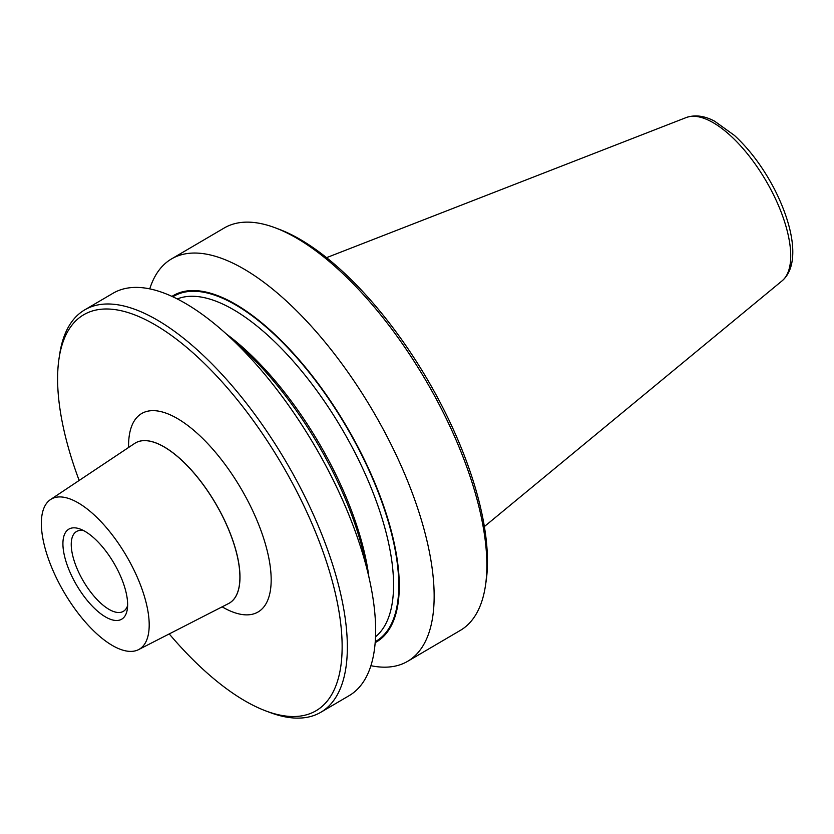 <?xml version="1.0" encoding="UTF-8"?>
<svg xmlns="http://www.w3.org/2000/svg" width="834" height="834" viewBox="0 0 834 834"><rect width="100%" height="100%" fill="white"/><g stroke="black" fill="none" stroke-linecap="round" stroke-linejoin="round"><path stroke-width="1.25" d="M169.229 633.923A229.579 95.201 -120.4 0 0 265.91 710.964L269.872 712.455A233.28 96.744 -120.4 0 0 320.871 712.246A233.28 96.744 -120.4 0 0 301.293 489.495A233.28 96.744 -120.4 0 0 84.714 309.873A233.28 96.744 -120.4 0 0 59.662 354.294L59.037 358.484A229.579 95.201 -120.4 0 0 79.157 480.457M265.91 710.964A229.579 95.201 -120.4 0 0 296.821 491.539A229.579 95.201 -120.4 0 0 152.476 323.321A229.579 95.201 -120.4 0 0 59.037 358.484M320.871 712.246L349.154 695.65A233.28 96.744 -120.4 0 0 369.42 579.328A233.28 96.744 -120.4 0 0 329.576 472.899A233.28 96.744 -120.4 0 0 224.429 332.286A233.28 96.744 -120.4 0 0 112.997 293.276L84.714 309.873M369.42 579.328L364.875 558.863A200.765 83.254 -120.4 0 0 330.577 467.259A200.765 83.254 -120.4 0 0 240.088 346.246L224.429 332.286M370.911 665.699A233.28 96.744 -120.4 0 0 407.67 661.31A233.28 96.744 -120.4 0 0 388.091 438.548A233.28 96.744 -120.4 0 0 171.512 258.926A233.28 96.744 -120.4 0 0 149.755 288.877M375.185 642.639A200.765 83.254 -120.4 0 0 359.631 450.204A200.765 83.254 -120.4 0 0 171.971 296.393M407.67 661.31L460.358 630.379A233.28 96.744 -120.4 0 0 485.409 585.958A233.28 96.744 -120.4 0 0 440.779 407.628A233.28 96.744 -120.4 0 0 275.199 227.797A233.28 96.744 -120.4 0 0 224.2 228.005L171.512 258.926M485.409 585.958L486.034 581.767A229.579 95.201 -120.4 0 0 442.124 406.262A229.579 95.201 -120.4 0 0 279.161 229.287L275.199 227.797M138.569 649.623L228.568 603.545A92.835 38.5 -120.4 0 0 229.371 603.097A92.835 38.5 -120.4 0 0 221.583 514.453A92.835 38.5 -120.4 0 0 135.389 442.979A92.835 38.5 -120.4 0 0 134.618 443.459L50.499 499.576A87.017 36.081 -120.4 0 0 58.536 582.205A87.017 36.081 -120.4 0 0 138.569 649.623A87.017 36.081 -120.4 0 0 132.012 566.119A87.017 36.081 -120.4 0 0 50.499 499.576M83.629 530.612A46.287 19.192 -120.4 0 0 76.499 531.519A46.287 19.192 -120.4 0 0 80.377 575.71A46.287 19.192 -120.4 0 0 123.349 611.353A46.287 19.192 -120.4 0 0 127.623 605.567M73.225 578.994A52.208 21.653 59.6 0 1 80.262 529.09A52.208 21.653 59.6 0 1 117.323 569.341A52.208 21.653 59.6 0 1 127.31 609.247A52.208 21.653 59.6 0 1 106.054 617.243A52.208 21.653 59.6 0 1 73.225 578.994M686.267 117.531C695.024 114.539 704.48 115.77 714.623 121.201L734.431 135.421C749.922 149.734 763.329 167.77 774.65 189.516C793.832 227.348 800.129 265.389 782.104 280.829A94.888 39.344 -120.4 0 0 771.992 191.726A94.888 39.344 -120.4 0 0 686.267 117.531L326.542 257.664M368.868 576.847A196.251 81.388 -120.4 0 0 331.567 465.966A196.251 81.388 -120.4 0 0 226.327 333.986M375.529 636.78A196.251 81.388 -120.4 0 0 354.815 452.32A196.251 81.388 -120.4 0 0 177.256 298.947M375.258 641.669A199.952 82.92 -120.4 0 0 359.287 450.277A199.952 82.92 -120.4 0 0 172.847 296.8M229.413 603.086A92.835 38.5 -120.4 0 0 229.444 603.065A92.835 38.5 -120.4 0 0 221.646 514.411A92.835 38.5 -120.4 0 0 135.462 442.937A92.835 38.5 -120.4 0 0 135.431 442.958M222.136 606.839A115.05 47.715 -120.4 0 0 248.469 502.131A115.05 47.715 -120.4 0 0 170.668 415.04A115.05 47.715 -120.4 0 0 128.603 447.472M229.903 602.857L229.371 603.097M782.104 280.829L484.366 526.567"/></g></svg>
